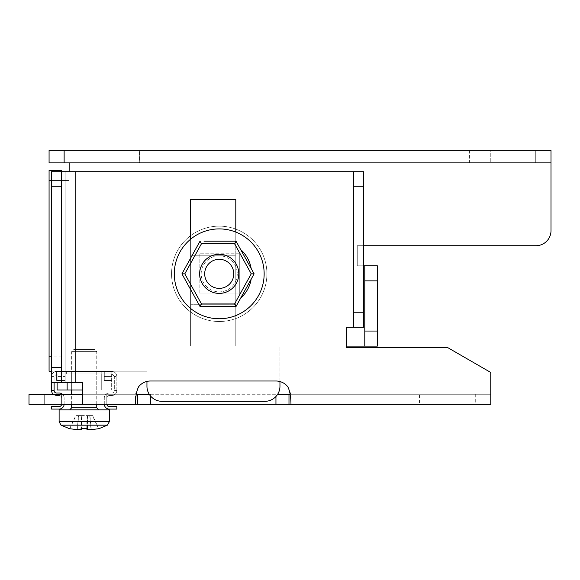 <?xml version="1.0" encoding="UTF-8"?>
<svg xmlns="http://www.w3.org/2000/svg" width="580" height="580" viewBox="0 0 580 580"><rect width="100%" height="100%" fill="white"/><g stroke="black" fill="none" stroke-linecap="round" stroke-linejoin="round"><path stroke-width="0.43" stroke-dasharray="2.9 2.17" d="M149.263 394.277L150.466 394.277L150.466 395.93M136.249 394.277L82.708 394.277L82.708 382.51L51.497 382.51L51.497 171.702L363.529 171.702L363.529 327.301L346.463 327.301L346.463 347.376L447.303 347.376L490.767 372.476L490.767 394.277L290.16 394.277M29 394.277L490.767 394.277L490.767 404.311L29 404.311L29 394.277M150.466 394.277L277.653 394.277M61.625 394.277L106.8 394.277L61.625 394.277L61.625 404.311L106.8 404.311L61.625 404.311L61.625 394.277M419.5 394.277L391.891 394.277L419.5 394.277L419.5 404.311L391.891 404.311L419.5 404.311L419.5 394.277M290.979 394.277L287.774 386.744A15.058 15.058 0 0 0 275.95 381.002L150.466 381.002A15.058 15.058 0 0 0 138.635 386.744L135.437 394.277M65.141 171.702L65.141 382.51L65.141 171.702M235.792 232.073L235.792 304.71L190.617 304.71L190.617 199.31L235.792 199.31L235.792 304.71L190.617 304.71L190.617 239.199M353.495 171.702L353.495 327.301M75.175 382.51L75.175 171.702M82.708 404.311L82.708 394.277M61.538 382.51L61.538 171.702M391.891 394.277L391.891 404.311L391.891 394.277M106.8 394.277L106.8 404.311L106.8 394.277M69.15 171.702L69.15 150.343L551 150.343L469.438 150.343L490.767 150.343L490.767 162.886L49.075 162.886L49.075 150.343L64.133 150.343L64.133 162.886M551 162.886L551 150.343L490.767 150.343L490.767 162.886L551 162.886L551 150.343L551 230.666A15.058 15.058 0 0 1 535.942 245.724L357.258 245.724L357.258 265.8L377.334 265.8L377.334 346.108L279.959 346.108L279.959 386.265A15.058 15.058 0 0 1 264.9 401.324L162.008 401.324A15.058 15.058 0 0 1 146.95 386.265L146.95 371.207L49.075 371.207L49.075 180.474L69.15 180.474L49.075 180.474L49.075 170.433L61.625 170.433L61.625 371.207L146.95 371.207L146.95 381.423M69.15 162.886L69.15 150.343L64.133 150.343M139.425 150.343L284.983 150.343L118.088 150.343L139.425 150.343L139.425 162.886L199.991 162.886L118.088 162.886L139.425 162.886L139.425 150.343M199.991 162.886L284.983 162.886L199.991 162.886L199.991 150.343L199.991 162.886M190.617 346.108L190.617 255.765L235.792 255.765L235.792 346.108L190.617 346.108L190.617 255.765L235.792 255.765L235.792 346.108L190.617 346.108M61.625 171.702L61.625 371.207L51.497 371.207M363.529 245.724L357.258 245.724L357.258 265.8L363.529 265.8M364.784 265.8L364.784 346.108M279.959 381.553L279.959 346.108L346.463 346.108M54.099 390.514L54.099 376.456L56.608 373.948L111.817 373.948L56.608 373.948L56.608 376.456L56.608 371.439L56.608 376.456L56.608 371.439L104.291 371.439L56.608 371.439C53.556 371.736 51.881 373.404 51.584 376.456L51.584 390.514L54.099 390.514A2.508 2.508 0 0 0 56.608 393.022L59.117 393.022A5.017 5.017 0 0 1 64.133 398.039A5.017 5.017 0 0 0 62.437 394.277M82.708 390.007L101.275 390.007L101.275 373.948L111.316 373.948L67.15 373.948L101.275 373.948L101.275 390.007L111.316 390.007L57.108 390.007L57.108 373.948L67.15 373.948L57.108 373.948L57.108 382.51M65.141 376.456L65.141 371.439L65.141 380.473L65.141 376.456L65.141 380.473L65.141 376.456L56.608 376.456L56.608 380.473L65.141 380.473L56.608 380.473L65.141 380.473L56.608 380.473L56.608 376.456L56.608 380.473L56.608 376.456L65.141 376.456M51.584 382.51L51.584 376.456L54.099 376.456L51.584 376.456C51.888 373.411 53.556 371.736 56.608 371.439L56.608 373.948L54.099 376.456L54.099 382.51M53.288 394.277A5.017 5.017 0 0 0 56.608 395.531L59.117 395.531A2.508 2.508 0 0 1 61.625 398.039A2.508 2.508 0 0 0 59.117 395.531L56.608 395.531A5.017 5.017 0 0 1 51.584 390.514M64.126 404.311A5.017 5.017 0 0 0 64.133 404.064L64.133 398.039L64.133 404.064A5.017 5.017 0 0 1 59.117 409.081L51.584 409.081L51.584 406.573L59.117 406.573A2.508 2.508 0 0 0 61.625 404.064A2.508 2.508 0 0 1 61.611 404.311M61.625 398.039L61.625 404.064L61.625 398.039M104.291 373.948L104.291 371.439L111.817 371.439L104.291 371.439L104.291 376.456L104.291 373.948M101.775 371.439L66.642 371.439L101.775 371.439L101.775 373.948L66.642 373.948L101.775 373.948M66.642 373.948L66.642 371.439M71.666 373.948L96.758 373.948L71.666 373.948L71.666 390.007L96.758 390.007L96.758 373.948M96.758 390.007L71.666 390.007L71.666 351.611L96.758 351.611L71.666 351.611L73.674 349.602L94.75 349.602L73.674 349.602M111.316 373.948L111.316 390.007L111.316 373.948M111.817 371.439L111.817 376.456L111.817 371.439C114.862 371.736 116.537 373.411 116.834 376.456C116.537 373.404 114.869 371.736 111.817 371.439L111.817 373.948L114.325 376.456L116.834 376.456L116.834 390.514L114.325 390.514A2.508 2.508 0 0 1 111.817 393.022A2.508 2.508 0 0 0 114.325 390.514L114.325 376.456L116.834 376.456L116.834 390.514A5.017 5.017 0 0 1 111.817 395.531L109.308 395.531A2.508 2.508 0 0 0 106.8 398.039A2.508 2.508 0 0 1 109.308 395.531L111.817 395.531A5.017 5.017 0 0 0 116.834 390.514L114.325 390.514L114.325 376.456L111.817 373.948L111.817 380.473L104.291 380.473L104.291 376.456L104.291 380.473L104.291 376.456L104.291 380.473L111.817 380.473L104.291 380.473L111.817 380.473L111.817 371.439M111.817 393.022L109.308 393.022A5.017 5.017 0 0 0 104.291 398.039A5.017 5.017 0 0 1 109.308 393.022L111.817 393.022M106.814 404.311A2.508 2.508 0 0 1 106.8 404.064L106.8 398.039L106.8 404.064A2.508 2.508 0 0 0 109.308 406.573L116.834 406.573L116.834 409.081L109.308 409.081A5.017 5.017 0 0 1 104.291 404.064L104.291 398.039L104.291 404.064A5.017 5.017 0 0 0 104.291 404.311M69.788 428.75L75.944 415.606L78.67 415.606L77.394 429.657L80.983 429.657L81.019 415.606L80.983 429.657M81.664 428.75L80.736 428.714M81.425 429.657L81.381 415.606L81.664 428.714M77.198 429.657L78.481 415.606L81.019 415.606M87 428.743L87.043 415.606L89.748 415.606L91.031 429.657L98.781 428.714L92.669 415.606L89.944 415.606L91.227 429.657M87.442 429.657L91.031 429.657M69.644 428.714L75.755 415.606L78.481 415.606M98.585 428.714L92.474 415.606L89.748 415.606M86.761 428.75L83.745 428.787M81.468 415.606L87.493 415.606L87.442 428.729M87.493 415.606L87.689 428.714M86.753 428.714L87.043 415.606M78.67 415.606L81.381 415.606M87.406 415.606L89.944 415.606M80.932 415.606L86.949 415.606M59.117 409.835L109.308 409.835M84.68 409.835L69.658 409.835L84.68 409.835M219.225 226.149A47.683 47.683 0 0 1 266.909 273.832A47.683 47.683 0 0 1 219.225 321.516A47.683 47.683 0 0 0 266.909 273.832A47.683 47.683 0 0 0 219.225 226.149A47.683 47.683 0 0 0 171.549 273.832A47.683 47.683 0 0 0 219.225 321.516A47.683 47.683 0 0 1 171.549 273.832A47.683 47.683 0 0 1 219.225 226.149M239.308 253.757L199.15 253.757L199.15 293.908L199.15 253.757L239.308 253.757L239.308 293.908L199.15 293.908L239.308 293.908L239.308 253.757M219.225 293.393A19.561 19.561 0 0 1 199.672 273.832A19.561 19.561 0 0 1 219.225 254.272A19.561 19.561 0 0 1 238.786 273.832A19.561 19.561 0 0 1 219.225 293.393M236.038 241.207L254.112 273.832L236.038 306.457M221.031 241.207L222.836 241.207M224.663 241.207L226.497 241.207M204.015 241.207L207.959 241.207M211.838 241.207L215.608 241.207M200.006 306.457L181.931 273.832L200.006 241.207M215.586 306.457L211.823 306.457M207.966 306.457L204.022 306.457M232.609 306.457L229.194 306.457M225.816 306.457L222.481 306.457M219.225 318.754A44.921 44.921 0 0 1 174.304 273.832A44.921 44.921 0 0 1 219.225 228.911A44.921 44.921 0 0 1 264.154 273.832A44.921 44.921 0 0 1 219.225 318.754M219.225 255.794A18.038 18.038 0 0 0 201.188 273.832A18.038 18.038 0 0 0 219.225 291.87A18.038 18.038 0 0 0 237.271 273.832A18.038 18.038 0 0 0 219.225 255.794A18.038 18.038 0 0 1 237.271 273.832A18.038 18.038 0 0 1 219.225 291.87A18.038 18.038 0 0 1 201.188 273.832A18.038 18.038 0 0 1 219.225 255.794M275.95 394.277L275.95 396.502M475.709 394.277L475.709 404.311M44.058 394.277L44.058 404.311M61.625 356.149L51.497 356.149M67.15 382.51L67.15 390.007M104.291 376.456L111.817 376.456L104.291 376.456M61.031 425.169L107.394 425.169M59.117 421.747L109.308 421.747M71.666 407.827L96.758 407.827M135.408 404.311L135.408 394.277M291 404.311L291 394.277M469.438 150.343L469.438 162.886M118.088 150.343L118.088 162.886M284.983 150.343L284.983 162.886M96.758 404.311L96.758 351.611L94.75 349.602M71.666 404.311L71.666 394.277"/><path stroke-width="0.87" d="M136.249 394.277L149.263 394.277M82.708 394.277L29 394.277L29 404.311L490.767 404.311L490.767 372.476L447.303 347.376L346.463 347.376L346.463 327.301L353.495 327.301L353.495 171.702L61.538 171.702L61.538 382.51L82.708 382.51L82.708 404.311M277.653 394.277L290.16 394.277M137.424 394.277L137.424 404.311M290.979 404.311C290.899 396.633 289.833 390.775 287.774 386.744A15.058 15.058 0 0 0 275.95 381.002L150.466 381.002A15.058 15.058 0 0 0 138.635 386.744C136.576 390.775 135.51 396.626 135.437 404.311M288.985 394.277L288.985 404.311M353.495 171.702L363.529 171.702L363.529 327.301L353.495 327.301M190.617 239.199L190.617 199.31L235.792 199.31L235.792 232.073M61.538 171.702L51.497 171.702L51.497 382.51L61.538 382.51M75.175 382.51L75.175 171.702M363.529 245.724L535.942 245.724A15.058 15.058 0 0 0 551 230.666L551 150.343L535.942 150.343L535.942 162.886L49.075 162.886L49.075 150.343L535.942 150.343M69.15 162.886L69.15 171.702M551 162.886L535.942 162.886M51.497 356.149L49.075 356.149L49.075 170.433L61.625 170.433L61.625 171.702M346.463 346.108L364.784 346.108L364.784 265.8L363.529 265.8M279.959 381.553L279.959 386.265A15.058 15.058 0 0 1 264.9 401.324L162.008 401.324A15.058 15.058 0 0 1 146.95 386.265L146.95 381.423M364.784 265.8L377.334 265.8L377.334 346.108L364.784 346.108M51.497 371.207L49.075 371.207L49.075 356.149M51.584 382.51L51.584 390.514L54.099 390.514L54.099 382.51M51.584 390.514A5.017 5.017 0 0 0 53.288 394.277M62.437 394.277A5.017 5.017 0 0 0 59.117 393.022L56.608 393.022A2.508 2.508 0 0 1 54.099 390.514M64.126 404.311A5.017 5.017 0 0 1 59.117 409.081L51.584 409.081L51.584 406.573L59.117 406.573A2.508 2.508 0 0 0 61.611 404.311M82.708 390.007L57.108 390.007L57.108 382.51M104.291 404.311A5.017 5.017 0 0 0 109.308 409.081L116.834 409.081L116.834 406.573L109.308 406.573A2.508 2.508 0 0 1 106.814 404.311M77.198 429.657L69.644 428.714L77.198 429.657M87 428.743L87 429.657L87.442 429.657L87.689 428.714L81.664 428.714L81.425 429.657L77.394 429.657M84.209 428.787L81.664 428.75M98.781 428.714L91.227 429.657L87.442 429.657L87.442 428.729M87 429.657L86.753 428.714M59.117 421.747L109.308 421.747L109.308 409.835L59.117 409.835L59.117 421.747L61.031 425.169L107.394 425.169L98.731 428.787M219.225 254.272A19.561 19.561 0 0 0 199.672 273.832A19.561 19.561 0 0 0 219.225 293.393A19.561 19.561 0 0 0 238.786 273.832A19.561 19.561 0 0 0 219.225 254.272M219.225 259.289A14.543 14.543 0 0 0 204.689 273.832A14.543 14.543 0 0 0 219.225 288.376A14.543 14.543 0 0 0 233.769 273.832A14.543 14.543 0 0 0 219.225 259.289M251.162 268.511A32.371 32.371 0 0 0 240.686 249.588M181.931 273.832L184.803 273.832L201.485 243.716L200.006 241.207L181.931 273.832L200.006 306.457L236.038 306.457L254.112 273.832L236.038 241.207L204.015 241.207M215.608 241.207L221.031 241.207M222.836 241.207L224.663 241.207M226.497 241.207L236.038 241.207L234.559 243.716L201.485 243.716M207.959 241.207L211.838 241.207M222.481 306.457L215.586 306.457M211.823 306.457L207.966 306.457M204.022 306.457L200.006 306.457L201.485 303.949L234.559 303.949L251.242 273.832L254.112 273.832M234.559 303.949L236.038 306.457L232.609 306.457M229.194 306.457L225.816 306.457M240.686 298.076A32.371 32.371 0 0 0 251.162 279.154M219.225 318.754A44.921 44.921 0 0 0 264.154 273.832A44.921 44.921 0 0 0 219.225 228.911A44.921 44.921 0 0 0 174.304 273.832A44.921 44.921 0 0 0 219.225 318.754M150.466 395.93L150.466 404.311M275.95 396.502L275.95 404.311M44.058 394.277L44.058 404.311M363.529 312.243L353.495 312.243M363.529 186.76L353.495 186.76M51.497 367.452L61.538 367.452M51.497 186.76L61.538 186.76M364.784 280.858L377.334 280.858M364.784 331.049L377.334 331.049M64.133 150.343L64.133 162.886M67.15 390.007L67.15 382.51M98.767 409.835L96.758 407.827L71.666 407.827L69.658 409.835M184.803 273.832L201.485 303.949M251.242 273.832L234.559 243.716M69.694 428.787L61.031 425.169M109.308 421.747L107.394 425.169M96.758 407.827L96.758 404.311M71.666 407.827L71.666 404.311M71.666 394.277L71.666 390.007"/></g></svg>
